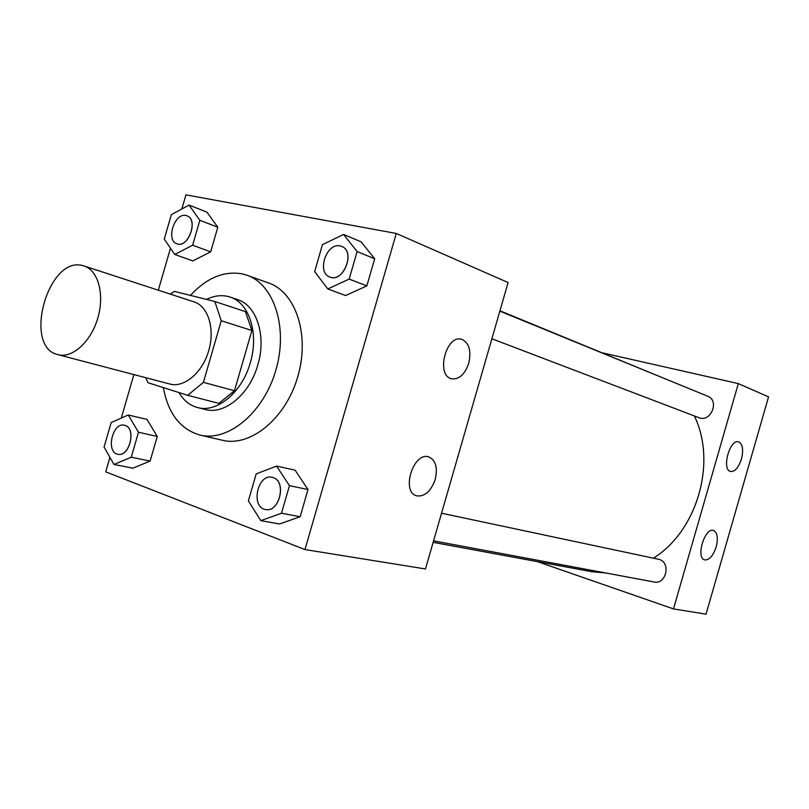<?xml version="1.0" encoding="UTF-8"?>
<svg xmlns="http://www.w3.org/2000/svg" width="809" height="809" viewBox="0 0 809 809"><rect width="100%" height="100%" fill="white"/><g stroke="black" fill="none" stroke-linecap="round" stroke-linejoin="round"><path stroke-width="1.21" d="M82.912 265.665L84.116 266.009C98.243 270.358 104.836 294.557 97.778 318.19C90.921 341.883 72.284 358.66 58.046 354.676C22.389 347.182 48.146 255.128 82.912 265.665M84.116 266.009L194.069 301.868C208.216 306.247 215.234 328.939 208.692 350.803C202.351 372.727 184.179 388.017 169.91 384.042L58.046 354.676M203.413 382.354L221.241 320.738L214.83 301.504L245.42 311.637L251.902 330.507L234.479 390.747L203.413 382.354L187.688 395.328L147.986 382.718L145.681 377.682M214.83 301.504L174.42 291.392L170.254 294.102M251.902 330.507L221.241 320.738M234.479 390.747L218.885 403.367L187.688 395.328M178.92 392.537C183.582 400.485 189.802 405.491 197.598 407.564C217.004 413.177 242.184 392.284 250.325 362.644C259.163 333.51 249.263 302.819 230.08 297.065C222.515 294.628 214.678 295.416 206.568 299.431M230.08 297.065L237.512 299.583C256.675 305.337 266.616 335.877 257.818 364.859C249.728 394.317 224.599 415.078 205.203 409.475L197.598 407.564M190.428 295.396C206.821 277.74 224.194 270.6 242.569 273.948L247.028 275.252C274.352 284.525 288.378 328.242 275.758 370.522C263.481 412.903 228.027 442.078 200.035 435.08C180.356 429.387 168.13 413.561 163.357 387.602M247.028 275.252L268.719 283.039C295.983 292.302 310.11 335.401 297.702 376.974C285.638 418.647 250.426 447.246 222.485 440.278L200.035 435.08M109.923 457.368L105.726 471.839L304.963 549.564L396.279 233.457L185.928 194.848L181.833 208.975M170.477 248.201L158.321 290.209M133.889 374.587L121.289 418.091M327.787 288.934L345.585 295.538L366.841 285.901L374.678 258.759L361.107 241.82L343.542 234.448L322.447 244.662L314.661 271.622L327.787 288.934L349.154 279.085L357.113 251.548L343.542 234.448M260.811 520.642L279.57 523.969L300.149 516.718L307.996 489.536L295.113 470.191L276.587 466.085L256.18 473.902L248.373 500.892L260.811 520.642L281.492 513.24L289.46 485.673L276.587 466.085M113.958 464.447L132.858 468.189L150.12 461.079L157.249 436.445L146.985 419.386L128.267 415.007L111.157 422.581L104.068 447.064L113.958 464.447L131.26 457.206L138.481 432.249L128.267 415.007M174.744 254.471L192.866 260.902L210.684 251.832L217.803 227.228L206.973 212.16L189.043 205.092L171.366 214.628L164.278 239.09L174.744 254.471L192.623 245.218L199.843 220.291L189.043 205.092M396.279 233.457L508.103 282.543L425.463 568.97L304.963 549.564M435.232 479.383C430.934 491.356 424.745 496.837 416.675 495.826C400.698 492.084 413.48 451.26 428.841 456.943C435.758 460.21 437.891 467.693 435.232 479.383M468.735 363.302C464.801 374.516 459.057 379.664 451.523 378.764C435.505 375.437 446.204 334.026 461.727 339.325C469.139 342.794 471.475 350.782 468.735 363.302M499.952 310.777L656.605 375.295M694.334 415.927C717.077 462.131 697.338 530.906 653.47 558.139M605.82 572.984L591.682 571.69L433.149 542.333M441.542 513.219L659.214 559.413C671.197 562.649 666.12 584.856 654.036 581.984L433.573 540.847M499.851 311.141L707.673 396.198C719.909 400.566 710.767 422.834 698.885 417.666L491.882 338.779M738.324 383.597L673.482 608.914L706.035 614.152L768.55 396.865L738.324 383.597L602.897 352.957M537.489 561.658L673.482 608.914M704.912 559.939L704.669 559.868C695.518 557.957 704.811 527.064 713.518 530.461C717.421 532.544 718.311 538.015 716.177 546.874C713.225 555.641 709.463 559.99 704.912 559.939M738.87 441.947C742.733 444.374 743.592 450.087 741.438 459.087C738.556 467.663 734.916 471.799 730.537 471.485C721.365 469.736 729.809 438.62 738.587 441.856L738.87 441.947M187.031 215.811L187.061 215.831C198.781 219.532 188.224 248.717 176.959 243.802L176.928 243.792M192.866 260.902L210.684 251.832L192.623 245.218M210.684 251.832L217.803 227.228L199.843 220.291M217.803 227.228L206.973 212.16M185.959 215.507L187 215.801C198.721 219.512 188.163 248.697 176.898 243.782C165.602 240.445 174.542 212.524 185.959 215.507M124.485 425.241L125.243 425.453C136.65 428.628 129.339 457.419 117.912 454.264L117.881 454.264C105.494 452.393 112.491 421.833 124.485 425.241L125.183 425.443C136.59 428.618 129.278 457.409 117.851 454.253L117.912 454.264M132.858 468.189L150.12 461.079L131.26 457.206M150.12 461.079L157.249 436.445L138.481 432.249M157.249 436.445L146.985 419.386M341.701 246.411L341.762 246.432C355.869 251.296 343.501 283.17 329.92 277.062L329.89 277.052C316.349 272.754 326.371 242.417 340.154 245.936L341.701 246.411C355.808 251.275 343.451 283.15 329.86 277.042L329.92 277.062M345.585 295.538L366.841 285.901L349.154 279.085M366.841 285.901L374.678 258.759L357.113 251.548M374.678 258.759L361.107 241.82M272.178 477.31L273.25 477.613C286.962 481.497 279.378 512.987 265.554 509.508L265.524 509.498C250.396 507.405 257.454 473.437 272.148 477.31L273.189 477.603C286.902 481.486 279.317 512.977 265.494 509.498L265.554 509.508M279.57 523.969L300.149 516.718L281.492 513.24M300.149 516.718L307.996 489.536L289.46 485.673M307.996 489.536L295.113 470.191"/></g></svg>
